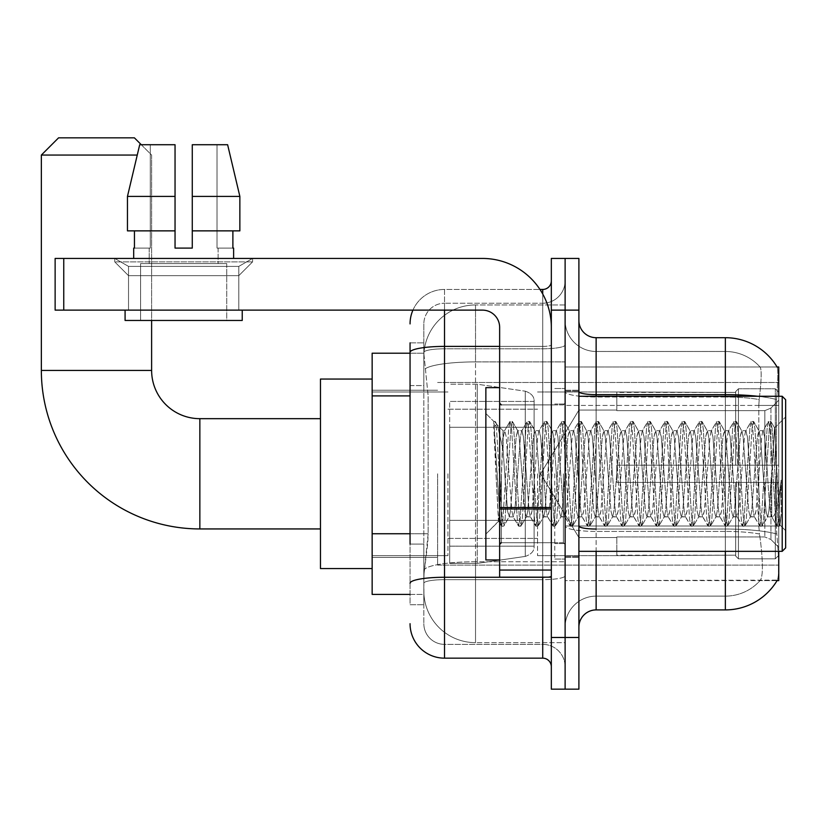 <?xml version="1.0" encoding="UTF-8"?>
<svg xmlns="http://www.w3.org/2000/svg" width="827" height="827" viewBox="0 0 827 827"><rect width="100%" height="100%" fill="white"/><g stroke="black" fill="none" stroke-linecap="round" stroke-linejoin="round"><path stroke-width="0.62" stroke-dasharray="4.13 3.1" d="M778.755 473.799L778.755 565.12L778.755 473.799M437.617 473.799L437.617 565.12L437.617 473.799M410.058 533.746L428.148 533.746L427.817 542.719L424.044 573.731L428.148 533.746L428.148 395.906L428.148 533.746L372.15 533.746L372.15 594.406L423.951 594.406L423.837 590.964A51.688 51.688 0 0 0 475.525 642.651L565.12 642.651L565.12 561.76L565.12 642.651L475.525 642.651L475.525 561.76L475.525 642.651A51.688 51.688 0 0 1 423.837 590.964L423.837 580.44L423.951 594.406L410.058 594.406M424.044 573.731L423.837 580.44L424.044 573.731M777.06 580.626L760.023 580.626L760.478 580.109A46.519 46.519 0 0 1 725.351 596.133A46.519 46.519 0 0 0 760.478 580.109C763.011 575.613 763.011 562.577 760.478 540.992L759.465 534.004L760.478 540.992C763.011 562.546 763.011 575.592 760.478 580.109L760.023 580.626L777.06 580.626A60.299 60.299 0 0 0 777.37 580.109C779.106 575.613 779.106 562.577 777.37 540.992L776.264 526.024L777.37 540.992C779.106 562.546 779.106 575.582 777.37 580.109L565.12 580.626L565.12 526.024L565.12 580.626L778.755 580.626L778.755 551.33M372.15 473.799L372.15 568.562L372.15 473.799M565.12 304.956L565.12 561.76L565.12 304.956L475.525 304.956L565.12 304.956M778.755 396.267L778.755 405.426L565.12 405.426L565.12 366.981L565.12 526.024L565.12 405.426L778.755 405.426L778.755 366.981L565.12 366.981L777.06 366.981M778.755 405.426L778.755 526.024L778.755 405.426M423.91 353.904L428.148 395.906L423.91 353.904A51.688 51.688 0 0 1 475.525 304.956A51.688 51.688 0 0 0 423.91 353.904A51.688 51.688 0 0 1 475.525 304.956L475.525 361.906L565.12 361.906L475.525 361.906L475.525 304.956M410.058 385.568L423.837 385.568L423.837 544.083L423.837 342.864L423.837 385.568L410.058 385.568L410.058 544.083L410.058 353.201L423.951 353.201L372.15 353.201L372.15 533.746M578.9 473.799L578.9 557.367L578.9 473.799M565.12 473.799L565.12 559.083L565.12 473.799M554.783 473.799L554.783 559.083L554.783 473.799M565.12 540.992L565.12 391.647L565.12 540.992M757.656 396.267A60.299 10.472 180 0 1 776.512 399.565L776.264 526.024L776.512 399.565A60.299 10.472 180 0 0 725.351 394.644L596.133 394.644L596.133 337.695L725.351 337.695A60.299 60.299 0 0 1 777.194 367.198C778.228 370 778 380.792 776.512 399.565C778 380.833 778.228 370.041 777.194 367.198A60.299 60.299 0 0 0 725.351 337.695L725.351 529.032A60.299 10.472 180 0 1 776.698 534.004A60.299 10.472 180 0 0 725.351 529.032L725.351 596.133L596.133 596.133L596.133 551.33M578.9 627.145L578.9 320.462L578.9 627.145M565.12 320.462L565.12 391.647L565.12 320.462A31.012 31.012 0 0 0 596.133 351.475A31.012 31.012 0 0 1 565.12 320.462A31.012 31.012 0 0 0 596.133 351.475L596.133 596.133L725.351 596.133L725.351 351.475A46.519 46.519 0 0 1 760.209 367.198A46.519 46.519 0 0 0 725.351 351.475L596.133 351.475L725.351 351.475A46.519 46.519 0 0 1 760.209 367.198C761.75 370.02 761.409 380.813 759.186 399.565C761.409 380.844 761.75 370.051 760.209 367.198A46.519 46.519 0 0 0 725.351 351.475L725.351 397.032A46.519 8.074 180 0 1 759.186 399.565L758.814 405.426L759.186 399.565A46.519 8.074 180 0 0 725.351 397.032L725.351 531.42A46.519 8.074 180 0 1 759.465 534.004L758.814 526.024L758.814 405.426L758.814 526.024L759.465 534.004A46.519 8.074 180 0 0 725.351 531.42L725.351 540.992L725.351 529.032L596.133 529.032L596.133 394.644A17.233 2.988 0 0 1 578.9 391.647M565.12 310.125L565.12 258.438L578.9 258.438L578.9 310.125L565.12 310.125L565.12 258.438L551.33 258.438L551.33 310.125L565.12 310.125L565.12 637.483L565.12 310.125M551.33 310.125L551.33 689.17L565.12 689.17L565.12 637.483L565.12 689.17L578.9 689.17L578.9 310.125M725.351 551.33L725.351 609.913L596.133 609.913L596.133 531.42A31.012 5.386 0 0 1 565.12 526.034A31.012 5.386 0 0 0 596.133 531.42L596.133 351.475M596.133 337.695A17.233 17.233 0 0 1 578.9 320.462M565.12 627.145A31.012 31.012 0 0 1 596.133 596.133A31.012 31.012 0 0 0 565.12 627.145A31.012 31.012 0 0 1 596.133 596.133M410.058 342.864L423.837 342.864L410.058 342.864L410.058 604.744L423.837 604.744L410.058 604.744L410.058 544.083L423.837 544.083L423.837 604.744L423.837 544.083L410.058 544.083M410.058 623.692A34.455 34.455 0 0 0 444.512 658.158L444.512 644.367A20.675 20.675 0 0 1 423.837 623.692L423.837 352.385L423.837 623.692A20.675 20.675 0 0 0 444.512 644.367L542.719 644.367L542.719 589.237L542.719 658.158A8.611 8.611 0 0 1 551.33 666.769L551.33 280.839L551.33 666.769M565.12 589.237L565.12 344.9L565.12 589.237M551.33 473.799L551.33 542.719L551.33 473.799M565.12 280.839L565.12 344.9L565.12 280.839A22.401 22.401 0 0 1 542.719 303.23A22.401 22.401 0 0 0 565.12 280.839A22.401 22.401 0 0 1 542.719 303.23L542.719 644.367L444.512 644.367L444.512 579.665L542.719 579.665A22.401 3.887 0 0 0 565.12 575.778A22.401 3.887 0 0 1 542.719 579.665L542.719 303.23L444.512 303.23L542.719 303.23M412.931 310.125A34.455 34.455 0 0 1 444.512 289.45L542.719 289.45A8.611 8.611 0 0 0 551.33 280.839A8.611 8.611 0 0 1 542.719 289.45L542.719 589.237L542.719 579.665L444.512 579.665L444.512 303.23L444.512 348.798L542.719 348.798A22.401 3.887 0 0 0 565.12 344.9A22.401 3.887 0 0 1 542.719 348.798L444.512 348.798L444.512 589.237L444.512 577.267L542.719 577.267A8.611 1.499 0 0 0 551.33 575.778A8.611 1.499 0 0 1 545.706 577.174M444.512 658.158L542.719 658.158M410.058 583.252A34.455 5.985 180 0 1 444.512 577.267L444.512 289.45A34.455 34.455 0 0 0 410.058 323.905A34.455 34.455 0 0 1 444.512 289.45L539.969 289.45M423.837 323.905L423.837 352.385L423.837 323.905A20.675 20.675 0 0 1 444.512 303.23A20.675 20.675 0 0 0 423.837 323.905A20.675 20.675 0 0 1 444.512 303.23M565.12 666.769A22.401 22.401 0 0 0 542.719 644.367A22.401 22.401 0 0 1 565.12 666.769A22.401 22.401 0 0 0 542.719 644.367M128.526 266.397L114.746 258.438L252.576 258.438L114.746 258.438L114.746 261.88L252.576 261.88L114.746 261.88L252.576 261.88L114.746 261.88L128.526 275.67L128.526 310.125L238.796 310.125L128.526 310.125L238.796 310.125L128.526 310.125L238.796 310.125L128.526 310.125L238.796 310.125L128.526 310.125L128.526 266.397L238.796 266.397L252.576 258.438L114.746 258.438L252.576 258.438L252.576 261.88L238.796 275.67L128.526 275.67L238.796 275.67L238.796 310.125L238.796 266.397L128.526 266.397L114.746 258.438L252.576 258.438L114.746 258.438L114.746 261.88L128.526 275.67L128.526 310.125L128.526 266.397L238.796 266.397L252.576 258.438L114.746 258.438L252.576 258.438L252.576 261.88L238.796 275.67L128.526 275.67L238.796 275.67L238.796 310.125L238.796 266.397L128.526 266.397M499.642 473.799L499.642 559.951L499.642 473.799M499.642 577.174L551.33 577.174L499.642 577.174L499.642 570.061L499.642 577.174L551.33 577.174L551.33 327.358A68.92 68.92 0 0 0 482.42 258.438L55.13 258.438L63.751 258.438L55.13 258.438L55.13 310.125L55.13 258.438L55.13 310.125L482.42 310.125A17.233 17.233 0 0 1 499.642 327.358L499.642 577.174M499.642 507.509L551.33 507.509L551.33 327.358A68.92 68.92 0 0 0 482.42 258.438L63.751 258.438L63.751 310.125L482.42 310.125A17.233 17.233 0 0 1 499.642 327.358L499.642 507.509L551.33 507.509L551.33 577.174L551.33 327.358A68.92 68.92 0 0 0 482.42 258.438L63.751 258.438L63.751 310.125L55.13 310.125L482.42 310.125A17.233 17.233 0 0 1 499.642 327.358L499.642 507.509L551.33 507.509L551.33 577.174M226.732 263.606L226.732 320.462L140.59 320.462L226.732 320.462L140.59 320.462L226.732 320.462L226.732 263.606L140.59 263.606L140.59 320.462L140.59 263.606L226.732 263.606M192.278 196.412L239.861 196.412L227.621 144.725L192.278 144.725L192.278 230.867L232.883 230.867L192.278 230.867L192.278 248.1L175.045 248.1L192.278 248.1L175.045 248.1L175.045 230.867L127.461 230.867L134.45 230.867L134.45 248.1L133.695 248.1L134.45 248.1L134.45 230.867L175.045 230.867L127.461 230.867L175.045 230.867L134.45 230.867L175.045 230.867L175.045 196.412L127.461 196.412L175.045 196.412L175.045 248.1L175.045 144.725L175.045 196.412L175.045 144.725L139.701 144.725L175.045 144.725L150.297 144.725L150.297 248.1L150.297 144.725L175.045 144.725L175.045 248.1L175.045 230.867L175.045 248.1L192.278 248.1L192.278 144.725L217.025 144.725L217.025 248.1L218.121 248.1L217.025 248.1L217.025 144.725L227.621 144.725L192.278 144.725L192.278 230.867L232.883 230.867L232.883 248.1L232.883 230.867L192.278 230.867L239.861 230.867L192.278 230.867L192.278 196.412L239.861 196.412L239.861 230.867L239.861 196.412L192.278 196.412L192.278 144.725L227.621 144.725L192.278 144.725L192.278 248.1L192.278 144.725L217.025 144.725L217.025 248.1L233.627 248.1L233.627 258.438L133.695 258.438L233.627 258.438M218.121 248.1L218.121 263.606L149.201 263.606L218.121 263.606L149.201 263.606L218.121 263.606L218.121 248.1L217.025 248.1L218.121 248.1M149.201 248.1L149.201 263.606L149.201 248.1L150.297 248.1L134.45 248.1L150.297 248.1L150.297 144.725L139.701 144.725L175.045 144.725L175.045 196.412L175.045 144.725L139.701 144.725L127.461 196.412L139.701 144.725L150.297 144.725L150.297 248.1L149.201 248.1M133.695 248.1L133.695 258.438M233.627 248.1L217.025 248.1L217.025 144.725L192.278 144.725L192.278 248.1M242.239 310.125L125.084 310.125L125.084 320.462L242.239 320.462L125.084 320.462L242.239 320.462L242.239 310.125L125.084 310.125M175.045 196.412L127.461 196.412L127.461 230.867L127.461 196.412L127.461 230.867L175.045 230.867L175.045 144.725L139.701 144.725M785.65 473.799L785.65 547.887L785.65 399.72L785.65 530.655L785.65 399.72L782.208 396.267L782.208 551.33L782.208 396.267L782.208 551.33L785.65 547.887L785.65 473.799M499.642 559.951L485.862 559.951L485.862 387.656L485.862 534.108L485.862 387.656L499.642 387.656M493.771 423.941L493.771 421.398L485.862 413.5L493.771 421.408L495.042 421.408L493.771 426.815L496.779 424.406L497.461 425.347L503.095 449.702L503.095 430.733L503.095 449.702L504.728 473.799L503.095 449.702L497.461 425.347L496.779 424.406L493.771 426.815L493.771 421.398L495.042 421.408L493.771 426.815L495.942 473.799L494.319 428.427L500.066 519.18L501.224 525.972L500.066 519.18L493.771 423.941M503.095 438.32L503.095 430.733L496.769 424.406L503.095 430.733L504.728 430.733L503.095 438.32L499.994 506.827L498.671 521.299L495.942 473.799L498.485 521.227L501.503 526.199L498.485 521.227L485.862 534.108L498.671 521.299L499.994 506.827L503.095 430.733L504.728 430.733L503.095 438.32M526.261 473.799L523.398 436.501L521.63 431.012L520.524 436.501L514.776 511.107L513.019 516.596L511.903 511.107L506.165 436.501L504.728 430.733L506.165 436.501L511.903 511.107L513.019 516.596L518.457 525.972L517.288 519.18L511.551 428.427L510.114 421.408L508.677 428.427L502.93 519.18L501.503 526.199L503.653 526.199L502.216 519.18L496.469 428.427L495.042 421.408L497.461 425.347L495.311 421.636L496.469 428.427L502.216 519.18L503.922 525.972L501.503 526.199L502.93 519.18L508.677 428.427L509.845 421.636L512.264 421.408L510.828 428.427L505.09 519.18L503.922 525.972L509.36 516.596L507.602 511.107L504.728 473.799L507.602 511.107L509.039 516.875L513.34 516.875L518.457 525.972L517.288 519.18L511.551 428.427L510.114 421.408L512.264 421.408L510.828 428.427L505.09 519.18L503.922 525.972L509.039 516.875L513.34 516.875L514.776 511.107L520.524 436.501L521.63 431.012L527.068 421.636L525.91 428.427L520.162 519.18L518.457 525.972L520.886 526.199L519.449 519.18L513.701 428.427L512.264 421.408L517.981 431.012L516.213 436.501L510.476 511.107L509.36 516.596L510.476 511.107L516.213 436.501L517.65 430.733L521.961 430.733L527.068 421.636L525.91 428.427L520.162 519.18L518.725 526.199L520.886 526.199L519.449 519.18L513.701 428.427L512.533 421.636L517.65 430.733L521.961 430.733L523.398 436.501L529.135 511.107L530.241 516.596L529.135 511.107L526.261 473.799M521.961 473.799L519.087 436.501L517.981 431.012L519.087 436.501L524.825 511.107L526.261 516.875L524.825 511.107L521.961 473.799M543.494 473.799L540.62 436.501L538.863 431.012L537.746 436.501L532.009 511.107L530.241 516.596L535.689 525.972L534.521 519.18L528.773 428.427L527.068 421.636L529.497 421.408L528.06 428.427L522.313 519.18L520.886 526.199L526.592 516.596L530.572 516.875L535.689 525.972L534.521 519.18L528.773 428.427L527.347 421.408L529.497 421.408L528.06 428.427L522.313 519.18L521.155 525.972L526.261 516.875L530.572 516.875L532.009 511.107L537.746 436.501L538.863 431.012L544.3 421.636L543.132 428.427L537.395 519.18L535.689 525.972L538.108 526.199L536.671 519.18L530.934 428.427L529.497 421.408L535.203 431.012L533.446 436.501L527.698 511.107L526.592 516.596L527.698 511.107L533.446 436.501L534.883 430.733L539.183 430.733L544.3 421.636L543.132 428.427L537.395 519.18L535.958 526.199L538.108 526.199L536.671 519.18L530.934 428.427L529.766 421.636L534.883 430.733L539.183 430.733L540.62 436.501L546.368 511.107L547.474 516.596L546.368 511.107L543.494 473.799M539.183 473.799L536.32 436.501L535.203 431.012L536.32 436.501L542.057 511.107L543.494 516.875L542.057 511.107L539.183 473.799M560.727 473.799L557.853 436.501L556.085 431.012L554.979 436.501L549.242 511.107L547.474 516.596L552.912 525.972L551.754 519.18L546.006 428.427L544.3 421.636L546.73 421.408L545.293 428.427L539.545 519.18L538.108 526.199L543.825 516.596L547.805 516.875L552.912 525.972L551.754 519.18L546.006 428.427L544.569 421.408L546.73 421.408L545.293 428.427L539.545 519.18L538.377 525.972L543.494 516.875L547.805 516.875L549.242 511.107L554.979 436.501L556.085 431.012L561.533 421.636L560.365 428.427L554.617 519.18L552.912 525.972L555.341 526.199L553.904 519.18L548.156 428.427L546.73 421.408L552.436 431.012L550.668 436.501L544.931 511.107L543.825 516.596L544.931 511.107L550.668 436.501L552.105 430.733L556.416 430.733L561.533 421.636L560.365 428.427L554.617 519.18L553.191 526.199L555.341 526.199L553.904 519.18L548.156 428.427L546.998 421.636L552.105 430.733L556.416 430.733L557.853 436.501L563.59 511.107L564.707 516.596L563.59 511.107L560.727 473.799M556.416 473.799L553.542 436.501L552.436 431.012L553.542 436.501L559.29 511.107L560.727 516.875L559.29 511.107L556.416 473.799M577.949 473.799L575.085 436.501L573.318 431.012L572.212 436.501L566.464 511.107L564.707 516.596L570.144 525.972L568.976 519.18L563.239 428.427L561.533 421.636L563.952 421.408L562.515 428.427L556.778 519.18L555.341 526.199L561.047 516.596L565.027 516.875L570.144 525.972L568.976 519.18L563.239 428.427L561.802 421.408L563.952 421.408L562.515 428.427L556.778 519.18L555.61 525.972L560.727 516.875L565.027 516.875L566.464 511.107L572.212 436.501L573.318 431.012L578.755 421.636L577.597 428.427L571.85 519.18L570.144 525.972L572.573 526.199L571.137 519.18L565.389 428.427L563.952 421.408L569.669 431.012L567.901 436.501L562.164 511.107L561.047 516.596L562.164 511.107L567.901 436.501L569.338 430.733L573.649 430.733L578.755 421.636L577.597 428.427L571.85 519.18L570.413 526.199L572.573 526.199L571.137 519.18L565.389 428.427L564.221 421.636L569.338 430.733L573.649 430.733L575.085 436.501L580.823 511.107L581.929 516.596L580.823 511.107L577.949 473.799M573.649 473.799L570.775 436.501L569.669 431.012L570.775 436.501L576.512 511.107L577.949 516.875L576.512 511.107L573.649 473.799M595.182 473.799L592.308 436.501L590.55 431.012L589.434 436.501L583.697 511.107L581.929 516.596L587.377 525.972L586.209 519.18L580.461 428.427L578.755 421.636L581.185 421.408L579.748 428.427L574 519.18L572.573 526.199L578.28 516.596L582.26 516.875L587.377 525.972L586.209 519.18L580.461 428.427L579.034 421.408L581.185 421.408L579.748 428.427L574 519.18L572.842 525.972L577.949 516.875L582.26 516.875L583.697 511.107L589.434 436.501L590.55 431.012L595.988 421.636L594.82 428.427L589.082 519.18L587.377 525.972L589.796 526.199L588.359 519.18L582.621 428.427L581.185 421.408L586.891 431.012L585.134 436.501L579.386 511.107L578.28 516.596L579.386 511.107L585.134 436.501L586.57 430.733L590.871 430.733L595.988 421.636L594.82 428.427L589.082 519.18L587.646 526.199L589.796 526.199L588.359 519.18L582.621 428.427L581.453 421.636L586.57 430.733L590.871 430.733L592.308 436.501L598.055 511.107L599.162 516.596L598.055 511.107L595.182 473.799M590.871 473.799L588.007 436.501L586.891 431.012L588.007 436.501L593.745 511.107L595.182 516.875L593.745 511.107L590.871 473.799M612.414 473.799L609.54 436.501L607.773 431.012L606.667 436.501L600.929 511.107L599.162 516.596L604.599 525.972L603.441 519.18L597.694 428.427L595.988 421.636L598.417 421.408L596.98 428.427L591.233 519.18L589.796 526.199L595.512 516.596L599.492 516.875L604.599 525.972L603.441 519.18L597.694 428.427L596.257 421.408L598.417 421.408L596.98 428.427L591.233 519.18L590.064 525.972L595.182 516.875L599.492 516.875L600.929 511.107L606.667 436.501L607.773 431.012L613.221 421.636L612.052 428.427L606.305 519.18L604.599 525.972L607.028 526.199L605.591 519.18L599.844 428.427L598.417 421.408L604.123 431.012L602.356 436.501L596.618 511.107L595.512 516.596L596.618 511.107L602.356 436.501L603.793 430.733L608.103 430.733L613.221 421.636L612.052 428.427L606.305 519.18L604.878 526.199L607.028 526.199L605.591 519.18L599.844 428.427L598.686 421.636L603.793 430.733L608.103 430.733L609.54 436.501L615.278 511.107L616.394 516.596L615.278 511.107L612.414 473.799M608.103 473.799L605.23 436.501L604.123 431.012L605.23 436.501L610.977 511.107L612.414 516.875L610.977 511.107L608.103 473.799M629.636 473.799L626.773 436.501L625.005 431.012L623.899 436.501L618.151 511.107L616.394 516.596L621.832 525.972L620.663 519.18L614.926 428.427L613.221 421.636L615.639 421.408L614.203 428.427L608.465 519.18L607.028 526.199L612.735 516.596L616.715 516.875L621.832 525.972L620.663 519.18L614.926 428.427L613.489 421.408L615.639 421.408L614.203 428.427L608.465 519.18L607.297 525.972L612.414 516.875L616.715 516.875L618.151 511.107L623.899 436.501L625.005 431.012L630.443 421.636L629.285 428.427L623.537 519.18L621.832 525.972L624.261 526.199L622.824 519.18L617.076 428.427L615.639 421.408L621.356 431.012L619.588 436.501L613.851 511.107L612.735 516.596L613.851 511.107L619.588 436.501L621.025 430.733L625.336 430.733L630.443 421.636L629.285 428.427L623.537 519.18L622.1 526.199L624.261 526.199L622.824 519.18L617.076 428.427L615.908 421.636L621.025 430.733L625.336 430.733L626.773 436.501L632.51 511.107L633.616 516.596L632.51 511.107L629.636 473.799M625.336 473.799L622.462 436.501L621.356 431.012L622.462 436.501L628.2 511.107L629.636 516.875L628.2 511.107L625.336 473.799M646.869 473.799L643.995 436.501L642.238 431.012L641.121 436.501L635.384 511.107L633.616 516.596L639.064 525.972L637.896 519.18L632.148 428.427L630.443 421.636L632.872 421.408L631.435 428.427L625.688 519.18L624.261 526.199L629.967 516.596L633.947 516.875L639.064 525.972L637.896 519.18L632.148 428.427L630.722 421.408L632.872 421.408L631.435 428.427L625.688 519.18L624.53 525.972L629.636 516.875L633.947 516.875L635.384 511.107L641.121 436.501L642.238 431.012L647.675 421.636L646.507 428.427L640.77 519.18L639.064 525.972L641.483 526.199L640.046 519.18L634.309 428.427L632.872 421.408L638.578 431.012L636.821 436.501L631.073 511.107L629.967 516.596L631.073 511.107L636.821 436.501L638.258 430.733L642.558 430.733L647.675 421.636L646.507 428.427L640.77 519.18L639.333 526.199L641.483 526.199L640.046 519.18L634.309 428.427L633.141 421.636L638.258 430.733L642.558 430.733L643.995 436.501L649.743 511.107L650.849 516.596L649.743 511.107L646.869 473.799M642.558 473.799L639.695 436.501L638.578 431.012L639.695 436.501L645.432 511.107L646.869 516.875L645.432 511.107L642.558 473.799M664.102 473.799L661.228 436.501L659.46 431.012L658.354 436.501L652.617 511.107L650.849 516.596L656.287 525.972L655.129 519.18L649.381 428.427L647.675 421.636L650.105 421.408L648.668 428.427L642.92 519.18L641.483 526.199L647.2 516.596L651.18 516.875L656.287 525.972L655.129 519.18L649.381 428.427L647.944 421.408L650.105 421.408L648.668 428.427L642.92 519.18L641.752 525.972L646.869 516.875L651.18 516.875L652.617 511.107L658.354 436.501L659.46 431.012L664.908 421.636L663.74 428.427L657.992 519.18L656.287 525.972L658.716 526.199L657.279 519.18L651.531 428.427L650.105 421.408L655.811 431.012L654.043 436.501L648.306 511.107L647.2 516.596L648.306 511.107L654.043 436.501L655.48 430.733L659.791 430.733L664.908 421.636L663.74 428.427L657.992 519.18L656.566 526.199L658.716 526.199L657.279 519.18L651.531 428.427L650.373 421.636L655.48 430.733L659.791 430.733L661.228 436.501L666.965 511.107L668.082 516.596L666.965 511.107L664.102 473.799M659.791 473.799L656.917 436.501L655.811 431.012L656.917 436.501L662.665 511.107L664.102 516.875L662.665 511.107L659.791 473.799M681.324 473.799L678.46 436.501L676.693 431.012L675.587 436.501L669.839 511.107L668.082 516.596L673.519 525.972L672.351 519.18L666.614 428.427L664.908 421.636L667.327 421.408L665.89 428.427L660.153 519.18L658.716 526.199L664.422 516.596L668.402 516.875L673.519 525.972L672.351 519.18L666.614 428.427L665.177 421.408L667.327 421.408L665.89 428.427L660.153 519.18L658.985 525.972L664.102 516.875L668.402 516.875L669.839 511.107L675.587 436.501L676.693 431.012L682.13 421.636L680.972 428.427L675.225 519.18L673.519 525.972L675.948 526.199L674.512 519.18L668.764 428.427L667.327 421.408L673.044 431.012L671.276 436.501L665.539 511.107L664.422 516.596L665.539 511.107L671.276 436.501L672.713 430.733L677.024 430.733L682.13 421.636L680.972 428.427L675.225 519.18L673.788 526.199L675.948 526.199L674.512 519.18L668.764 428.427L667.596 421.636L672.713 430.733L677.024 430.733L678.46 436.501L684.198 511.107L685.304 516.596L684.198 511.107L681.324 473.799M677.024 473.799L674.15 436.501L673.044 431.012L674.15 436.501L679.887 511.107L681.324 516.875L679.887 511.107L677.024 473.799M698.557 473.799L695.683 436.501L693.925 431.012L692.809 436.501L687.072 511.107L685.304 516.596L690.752 525.972L689.584 519.18L683.836 428.427L682.13 421.636L684.56 421.408L683.123 428.427L677.375 519.18L675.948 526.199L681.655 516.596L685.635 516.875L690.752 525.972L689.584 519.18L683.836 428.427L682.409 421.408L684.56 421.408L683.123 428.427L677.375 519.18L676.217 525.972L681.324 516.875L685.635 516.875L687.072 511.107L692.809 436.501L693.925 431.012L699.363 421.636L698.195 428.427L692.457 519.18L690.752 525.972L693.171 526.199L691.734 519.18L685.996 428.427L684.56 421.408L690.266 431.012L688.509 436.501L682.761 511.107L681.655 516.596L682.761 511.107L688.509 436.501L689.945 430.733L694.246 430.733L699.363 421.636L698.195 428.427L692.457 519.18L691.021 526.199L693.171 526.199L691.734 519.18L685.996 428.427L684.828 421.636L689.945 430.733L694.246 430.733L695.683 436.501L701.43 511.107L702.536 516.596L701.43 511.107L698.557 473.799M694.246 473.799L691.382 436.501L690.266 431.012L691.382 436.501L697.12 511.107L698.557 516.875L697.12 511.107L694.246 473.799M715.789 473.799L712.915 436.501L711.148 431.012L710.042 436.501L704.304 511.107L702.536 516.596L707.974 525.972L706.816 519.18L701.069 428.427L699.363 421.636L701.792 421.408L700.355 428.427L694.608 519.18L693.171 526.199L698.887 516.596L702.867 516.875L707.974 525.972L706.816 519.18L701.069 428.427L699.632 421.408L701.792 421.408L700.355 428.427L694.608 519.18L693.439 525.972L698.557 516.875L702.867 516.875L704.304 511.107L710.042 436.501L711.148 431.012L716.596 421.636L715.427 428.427L709.68 519.18L707.974 525.972L710.403 526.199L708.966 519.18L703.219 428.427L701.792 421.408L707.498 431.012L705.731 436.501L699.993 511.107L698.887 516.596L699.993 511.107L705.731 436.501L707.168 430.733L711.478 430.733L716.596 421.636L715.427 428.427L709.68 519.18L708.253 526.199L710.403 526.199L708.966 519.18L703.219 428.427L702.061 421.636L707.168 430.733L711.478 430.733L712.915 436.501L718.653 511.107L719.769 516.596L718.653 511.107L715.789 473.799M711.478 473.799L708.605 436.501L707.498 431.012L708.605 436.501L714.352 511.107L715.789 516.875L714.352 511.107L711.478 473.799M733.011 473.799L730.148 436.501L728.38 431.012L727.274 436.501L721.526 511.107L719.769 516.596L725.207 525.972L724.038 519.18L718.301 428.427L716.596 421.636L719.014 421.408L717.578 428.427L711.84 519.18L710.403 526.199L716.11 516.596L720.09 516.875L725.207 525.972L724.038 519.18L718.301 428.427L716.864 421.408L719.014 421.408L717.578 428.427L711.84 519.18L710.672 525.972L715.789 516.875L720.09 516.875L721.526 511.107L727.274 436.501L728.38 431.012L733.818 421.636L732.66 428.427L726.912 519.18L725.207 525.972L727.636 526.199L726.199 519.18L720.451 428.427L719.014 421.408L724.731 431.012L722.963 436.501L717.226 511.107L716.11 516.596L717.226 511.107L722.963 436.501L724.4 430.733L728.711 430.733L733.818 421.636L732.66 428.427L726.912 519.18L725.475 526.199L727.636 526.199L726.199 519.18L720.451 428.427L719.283 421.636L724.4 430.733L728.711 430.733L730.148 436.501L735.885 511.107L736.991 516.596L735.885 511.107L733.011 473.799M728.711 473.799L725.837 436.501L724.731 431.012L725.837 436.501L731.575 511.107L733.011 516.875L731.575 511.107L728.711 473.799M750.244 473.799L747.37 436.501L745.613 431.012L744.496 436.501L738.759 511.107L736.991 516.596L742.439 525.972L741.271 519.18L735.523 428.427L733.818 421.636L736.247 421.408L734.81 428.427L729.063 519.18L727.636 526.199L733.342 516.596L737.322 516.875L742.439 525.972L741.271 519.18L735.523 428.427L734.097 421.408L736.247 421.408L734.81 428.427L729.063 519.18L727.905 525.972L733.011 516.875L737.322 516.875L738.759 511.107L744.496 436.501L745.613 431.012L751.05 421.636L749.882 428.427L744.145 519.18L742.439 525.972L744.858 526.199L743.421 519.18L737.684 428.427L736.247 421.408L741.953 431.012L740.196 436.501L734.448 511.107L733.342 516.596L734.448 511.107L740.196 436.501L741.633 430.733L745.933 430.733L751.05 421.636L749.882 428.427L744.145 519.18L742.708 526.199L744.858 526.199L743.421 519.18L737.684 428.427L736.516 421.636L741.633 430.733L745.933 430.733L747.37 436.501L753.118 511.107L754.224 516.596L753.118 511.107L750.244 473.799M745.933 473.799L743.07 436.501L741.953 431.012L743.07 436.501L748.807 511.107L750.244 516.875L748.807 511.107L745.933 473.799M767.477 473.799L764.603 436.501L762.835 431.012L761.729 436.501L755.992 511.107L754.224 516.596L759.662 525.972L758.504 519.18L752.756 428.427L751.05 421.636L753.48 421.408L752.043 428.427L746.295 519.18L744.858 526.199L750.575 516.596L754.555 516.875L759.662 525.972L758.504 519.18L752.756 428.427L751.319 421.408L753.48 421.408L752.043 428.427L746.295 519.18L745.127 525.972L750.244 516.875L754.555 516.875L755.992 511.107L761.729 436.501L762.835 431.012L768.283 421.636L767.115 428.427L761.367 519.18L759.662 525.972L762.091 526.199L760.654 519.18L754.906 428.427L753.48 421.408L759.186 431.012L757.418 436.501L751.681 511.107L750.575 516.596L751.681 511.107L757.418 436.501L758.855 430.733L763.166 430.733L768.283 421.636L767.115 428.427L761.367 519.18L759.941 526.199L762.091 526.199L760.654 519.18L754.906 428.427L753.748 421.636L758.855 430.733L763.166 430.733L764.603 436.501L767.477 473.799C768.903 499.963 770.34 514.322 771.777 516.875L771.777 473.799L768.914 511.107L767.477 516.875L766.04 511.107L760.292 436.501L759.186 431.012L760.292 436.501L766.04 511.107L767.477 516.875L771.777 516.875L776.894 525.972L775.726 519.18L769.989 428.427L768.552 421.408L770.702 421.408L769.265 428.427L763.528 519.18L762.091 526.199L767.477 516.875L771.777 516.875L771.777 473.799L774.517 428.014L779.995 525.031L781.164 514.487L781.164 480.073C778.29 505.721 775.157 517.991 771.777 516.875L776.894 525.972L775.726 519.18L769.989 428.427L768.552 421.408L770.702 421.408L769.265 428.427L763.528 519.18L762.36 525.972L767.797 516.596L768.914 511.107L774.517 428.014L778.662 509.484L779.995 525.031L781.164 514.487L779.592 525.972L777.887 519.18L772.139 428.427L770.702 421.408L772.139 428.427L777.887 519.18L779.592 525.972L781.164 514.487L781.164 480.073L778.6 519.18L776.894 525.972L779.323 526.199L777.163 526.199L778.6 519.18L781.164 480.073C778.29 505.721 775.157 517.991 771.777 516.875C770.34 514.322 768.903 499.963 767.477 473.799M372.15 568.562L320.462 568.562L320.462 379.045L320.462 568.562L320.462 418.669L199.855 418.669L199.855 528.939A158.505 158.505 0 0 1 41.35 370.424L41.35 155.062L137.251 155.062M199.855 418.669A48.245 48.245 0 0 1 151.62 370.424L151.62 155.062L134.387 137.83L58.583 137.83L134.387 137.83L58.583 137.83L41.35 155.062M616.808 465.188L616.808 473.799L616.808 465.188L764.851 465.188L616.808 465.188L735.689 465.188L735.689 391.553L735.689 465.188L738.439 465.188L738.439 388.783L738.439 465.188L616.808 465.188L616.808 482.42L735.689 482.42L735.689 555.186L735.689 482.42L616.808 482.42L616.808 465.188L616.808 482.42L616.808 465.188L778.755 465.188L778.755 392.246L778.755 465.188L775.312 465.188L775.312 388.783L775.312 465.188L738.439 465.188L778.755 465.188L778.755 400.216L778.755 465.188L616.808 465.188L735.689 465.188L735.689 391.553L735.689 392.422L616.808 391.967L735.689 392.422L735.689 465.188L735.689 391.553L738.439 388.783L735.689 391.553L735.689 465.188L738.439 465.188L738.439 388.783L775.312 388.783L738.439 388.783L738.439 465.188L616.808 465.188L616.808 482.42L778.755 482.42L778.755 555.362L778.755 482.42L775.312 482.42L775.312 558.825L778.755 555.362L775.312 558.825L775.312 482.42L738.439 482.42L738.439 558.825L775.312 558.825L738.439 558.825L738.439 482.42L735.689 482.42L735.689 556.054L738.439 558.825L735.689 556.054L735.689 482.42L778.755 482.42L778.755 555.362L778.755 547.381L770.94 539.514L764.851 536.961L770.94 539.514L778.755 547.381L778.755 482.42L616.808 482.42L735.689 482.42L735.689 555.186L616.808 555.641L735.689 555.186L735.689 482.42L616.808 482.42L616.808 465.188M616.808 410.637L764.851 410.637L616.808 410.637L616.808 392.422L616.808 410.637L764.851 410.637L770.94 408.093L778.755 400.216L778.755 392.246L775.312 388.783L778.755 392.246L778.755 400.216L770.94 408.093L764.851 410.637L616.808 410.637L616.808 391.967L735.689 392.422L735.689 391.553L735.689 392.422L616.808 392.422L616.808 410.637M537.55 473.799L537.55 555.641L537.55 473.799M447.955 473.799L447.955 555.641L447.955 473.799M616.808 536.961L764.851 536.961L616.808 536.961L616.808 555.186L616.808 536.961L764.851 536.961L770.94 539.514L764.851 536.961L616.808 536.961L616.808 555.641L735.689 555.186L616.808 555.186L616.808 536.961M449.681 427.28L449.681 563.394L449.681 520.317L534.108 520.317L534.108 546.161L534.108 401.436L534.108 427.29L449.681 427.28L449.681 546.161L449.681 520.317L534.108 520.317L534.108 546.161L534.108 401.436L534.108 427.29L449.681 427.28L449.681 563.394L449.681 520.317L534.108 520.317L534.108 546.182L449.681 546.161L449.681 520.317L477.251 520.317L477.251 563.394L477.251 384.214L477.251 427.28L449.681 427.28L449.681 401.436L449.681 546.161L534.108 546.182C534.376 550.896 531.43 554.307 525.259 556.416L525.259 520.317L534.108 520.317L534.108 546.182C534.376 550.896 531.43 554.307 525.259 556.416L525.259 520.317L477.251 520.317L477.251 563.394L477.251 384.214L477.251 427.28L525.259 427.28L525.259 391.192L525.259 556.416L477.251 563.394L449.681 563.394L477.251 563.394L525.259 556.416L525.259 391.192C531.43 393.301 534.376 396.712 534.108 401.426L534.108 427.28L449.681 427.28M141.283 144.725L151.62 155.062L151.62 320.462M735.689 482.42L735.689 556.054L738.439 558.825L775.312 558.825L778.755 555.362L778.755 482.42L778.755 555.362L775.312 558.825L775.312 482.42L775.312 558.825L738.439 558.825L738.439 482.42L738.439 558.825L735.689 556.054L735.689 482.42L738.439 482.42L735.689 482.42M735.689 555.186L735.689 556.054L735.689 555.186M738.439 388.783L735.689 391.553L738.439 388.783L775.312 388.783L775.312 465.188L775.312 388.783L738.439 388.783M775.312 482.42L738.439 482.42L775.312 482.42M738.439 465.188L775.312 465.188L738.439 465.188M775.312 465.188L778.755 465.188L778.755 392.246L778.755 465.188L775.312 465.188M778.755 392.246L775.312 388.783L778.755 392.246L778.755 465.188L778.755 392.246M778.755 482.42L778.755 555.362L778.755 547.381L770.94 539.514L778.755 547.381L778.755 482.42L770.94 482.42L778.755 482.42M770.94 408.093L778.755 400.216L770.94 408.093L764.851 410.637L770.94 408.093L770.94 465.188L778.755 465.188L764.851 465.188L770.94 465.188L770.94 408.093M764.851 482.42L616.808 482.42L616.808 473.799L616.808 482.42L764.851 482.42L764.851 536.961L764.851 482.42M320.462 418.669L320.462 473.799L320.462 379.045L372.15 379.045M534.108 427.28L525.259 427.28L525.259 391.192L477.251 384.214L449.681 384.214L477.251 384.214L525.259 391.192C531.43 393.301 534.376 396.712 534.108 401.426L534.108 427.28M232.883 230.867L239.861 230.867L232.883 230.867L232.883 248.1L217.025 248.1L232.883 248.1M192.278 230.867L239.861 230.867M134.45 230.867L134.45 248.1L150.297 248.1L134.45 248.1M175.045 248.1L175.045 230.867M475.525 561.76A51.688 8.973 180 0 0 424.458 569.348A51.688 8.973 180 0 1 475.525 561.76L565.12 561.76L475.525 561.76L475.525 361.906L475.525 561.76M778.755 526.024L565.12 526.024L778.755 526.024M425.181 368.842A51.688 8.973 180 0 1 475.525 361.906A51.688 8.973 180 0 0 425.181 368.842M423.837 590.964A51.688 51.688 0 0 0 475.525 642.651M410.058 395.906L372.15 395.906M596.133 396.267L596.133 529.032L725.351 529.032L725.351 396.267M578.9 637.483L551.33 637.483M578.9 526.034A17.233 2.988 0 0 0 596.133 529.032M725.351 397.032L596.133 397.032A31.012 5.386 0 0 1 565.12 391.647A31.012 5.386 0 0 0 596.133 397.032L725.351 397.032M725.351 531.42L596.133 531.42L725.351 531.42M776.264 405.426L758.814 405.426L776.264 405.426M776.264 526.024L758.814 526.024L776.264 526.024M410.058 352.385A34.455 5.985 180 0 1 444.512 346.399L542.719 346.399L542.719 293.988M499.642 346.399L542.719 346.399A8.611 1.499 -0 0 0 551.33 344.9A8.611 1.499 0 0 1 542.719 346.399L542.719 577.174M444.512 289.45L444.512 310.125M444.512 348.798A20.675 3.587 180 0 0 423.837 352.385A20.675 3.587 180 0 1 444.512 348.798M444.512 579.665A20.675 3.587 180 0 0 423.837 583.252A20.675 3.587 180 0 1 444.512 579.665M444.512 644.367A20.675 20.675 0 0 1 423.837 623.692M551.33 508.998L499.642 508.998M499.642 570.061L551.33 570.061M563.394 473.799L563.394 542.719L563.394 473.799M501.369 473.799L501.369 542.719L501.369 473.799M151.62 370.424L41.35 370.424M764.851 410.637L764.851 465.188L764.851 410.637M770.94 482.42L770.94 539.514L770.94 482.42M63.751 310.125L63.751 258.438M437.617 382.487L778.755 382.487L437.617 382.487M372.15 390.241L437.617 390.241L372.15 390.241M372.15 557.367L437.617 557.367L372.15 557.367M437.617 565.12L778.755 565.12L437.617 565.12M565.12 390.241L578.9 390.241L565.12 390.241M554.783 559.083L565.12 559.083L554.783 559.083M565.12 404.021L554.783 404.021L565.12 404.021M565.12 543.577L554.783 543.577L565.12 543.577M554.783 388.514L565.12 388.514L554.783 388.514M565.12 557.367L578.9 557.367L565.12 557.367M551.33 404.889L499.642 404.889L551.33 404.889M551.33 542.719L499.642 542.719L551.33 542.719M578.9 551.33L782.208 551.33M565.12 556.499L578.9 556.499L565.12 556.499M501.369 404.889L563.394 404.889L565.12 403.162L563.394 404.889L501.369 404.889L499.642 403.162M501.369 542.719L563.394 542.719L565.12 544.445L563.394 542.719L501.369 542.719L499.642 544.445M774.517 428.014L785.65 416.942L774.517 428.014M779.995 525.031L785.65 530.655L779.995 525.031M565.12 391.099L578.9 391.099L565.12 391.099M578.9 396.267L782.208 396.267M774.713 428.076L770.971 421.636L774.713 428.076M780.171 524.969L779.592 525.972L780.171 524.969M504.398 431.012L509.845 421.636L504.398 431.012M320.462 528.939L199.855 528.939M540.6 473.799L578.9 410.058L616.808 410.058L578.9 410.058L540.6 473.799L578.9 537.55L616.808 537.55L578.9 537.55L540.6 473.799M537.55 555.641L616.808 555.641L537.55 555.641M447.955 538.408L537.55 538.408L447.955 538.408M372.15 555.641L447.955 555.641L372.15 555.641M372.15 391.967L447.955 391.967L372.15 391.967M447.955 409.189L537.55 409.189L447.955 409.189M537.55 391.967L616.808 391.967L537.55 391.967M534.108 401.436L449.681 401.436L534.108 401.436"/><path stroke-width="1.24" d="M778.755 396.267L778.755 366.981L777.06 366.981M778.755 551.33L778.755 580.626L777.06 580.626L777.37 580.109A60.299 60.299 0 0 1 725.351 609.913A60.299 60.299 0 0 0 777.06 580.626M410.058 385.568L410.058 342.864L410.058 353.201L372.15 353.201L372.15 594.406L410.058 594.406M596.133 551.33L596.133 609.913A17.233 17.233 0 0 0 578.9 627.145A17.233 17.233 0 0 1 596.133 609.913L725.351 609.913L725.351 551.33M565.12 637.483L565.12 689.17L578.9 689.17L578.9 637.483L565.12 637.483L565.12 689.17L551.33 689.17L551.33 637.483L565.12 637.483L565.12 310.125L565.12 637.483M551.33 637.483L551.33 258.438L565.12 258.438L565.12 310.125L565.12 258.438L578.9 258.438L578.9 637.483M757.656 396.267A60.299 10.472 180 0 0 725.351 394.644L725.351 337.695A60.299 60.299 0 0 1 777.194 367.198A60.299 60.299 0 0 0 725.351 337.695L596.133 337.695A17.233 17.233 0 0 1 578.9 320.462A17.233 17.233 0 0 0 596.133 337.695L596.133 396.267M410.058 544.083L410.058 342.864M444.512 310.125L444.512 658.158L542.719 658.158L542.719 577.174M539.969 289.45L542.719 289.45A8.611 8.611 0 0 0 551.33 280.839M551.33 666.769A8.611 8.611 0 0 0 542.719 658.158M410.058 323.905A34.455 34.455 0 0 1 412.931 310.125M444.512 658.158A34.455 34.455 0 0 1 410.058 623.692M192.278 248.1L175.045 248.1L192.278 248.1L175.045 248.1L192.278 248.1L192.278 144.725L227.621 144.725L239.861 196.412L239.861 230.867L192.278 230.867M320.462 528.939L199.855 528.939A158.505 158.505 0 0 1 41.35 370.424L41.35 155.062L58.583 137.83L134.387 137.83L141.283 144.725M199.855 528.939L199.855 418.669A48.245 48.245 0 0 1 151.62 370.424L151.62 320.462M137.251 155.062L41.35 155.062M372.15 379.045L320.462 379.045L320.462 568.562L372.15 568.562M551.33 577.174L499.642 577.174L499.642 507.509L551.33 507.509L551.33 327.358A68.92 68.92 0 0 0 482.42 258.438L63.751 258.438L63.751 310.125L482.42 310.125A17.233 17.233 0 0 1 499.642 327.358L499.642 507.509M63.751 310.125L55.13 310.125L55.13 258.438L63.751 258.438M175.045 196.412L175.045 230.867L175.045 196.412L127.461 196.412L139.701 144.725L175.045 144.725L175.045 248.1M133.695 248.1L134.45 248.1L133.695 248.1L133.695 258.438M233.627 248.1L232.883 248.1L233.627 248.1L233.627 258.438M232.883 230.867L232.883 248.1M134.45 248.1L134.45 230.867M125.084 310.125L125.084 320.462L242.239 320.462L242.239 310.125M175.045 230.867L127.461 230.867L127.461 196.412L139.701 144.725M239.861 230.867L239.861 196.412L192.278 196.412M239.861 196.412L227.621 144.725L239.861 196.412M782.208 396.267L785.65 399.72L785.65 547.887L782.208 551.33L782.208 396.267L578.9 396.267M499.642 387.656L485.862 387.656L485.862 559.951L499.642 559.951M410.058 395.906L372.15 395.906M410.058 533.746L372.15 533.746M725.351 396.267L725.351 394.644L596.133 394.644A17.233 2.988 -0 0 1 578.9 391.647M578.9 310.125L551.33 310.125M596.133 529.032A17.233 2.988 0 0 1 578.9 526.034M545.706 577.174A8.611 1.499 0 0 1 542.719 577.267L444.512 577.267A34.455 5.985 180 0 0 410.058 583.252M410.058 352.385A34.455 5.985 180 0 1 444.512 346.399L499.642 346.399M542.719 293.988L542.719 289.45M41.35 370.424L151.62 370.424M551.33 508.998L499.642 508.998M499.642 570.061L551.33 570.061M320.462 418.669L199.855 418.669M578.9 551.33L782.208 551.33M501.369 404.889L499.642 403.162M501.369 542.719L499.642 544.445"/></g></svg>
